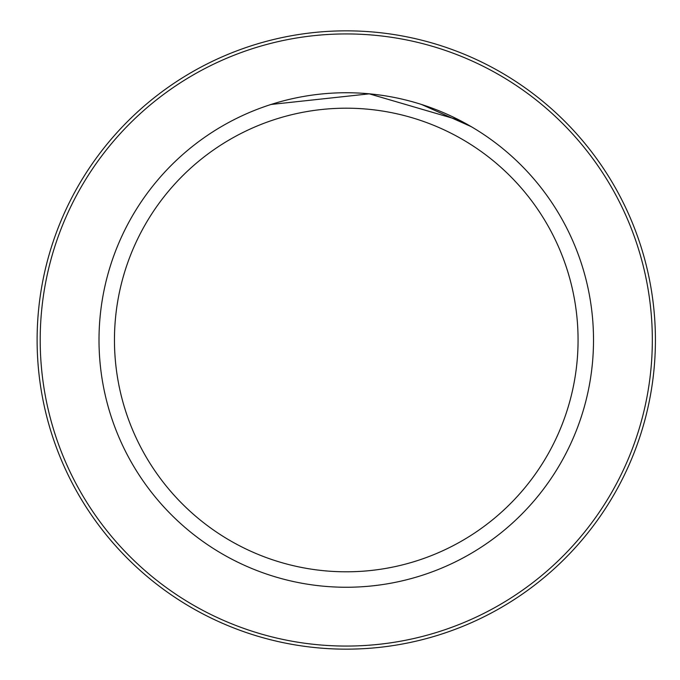<?xml version="1.0" encoding="UTF-8"?>
<svg xmlns="http://www.w3.org/2000/svg" width="680" height="680" viewBox="0 0 680 680"><rect width="100%" height="100%" fill="white"/><g stroke="black" fill="none" stroke-linecap="round" stroke-linejoin="round"><path stroke-width="1.02" d="M40.205 340A306.051 306.051 0 0 0 499.29 605.056A306.051 306.051 0 0 0 499.29 74.945A306.051 306.051 0 0 0 40.205 340M37.111 340A309.145 309.145 0 0 1 500.837 72.267A309.145 309.145 0 0 1 500.837 607.733A309.145 309.145 0 0 1 37.111 340M99.008 340A247.256 247.256 0 0 1 469.888 125.868A247.256 247.256 0 0 1 469.888 554.132A247.256 247.256 0 0 1 99.008 340M114.461 340A231.795 231.795 0 0 1 462.162 139.256A231.795 231.795 0 0 1 462.162 540.744A231.795 231.795 0 0 1 114.461 340M421.481 104.465L471.189 126.624L466.225 123.794M459.697 120.3L369.282 93.84L271.048 104.465M224.842 124.61L226.304 123.794"/></g></svg>
